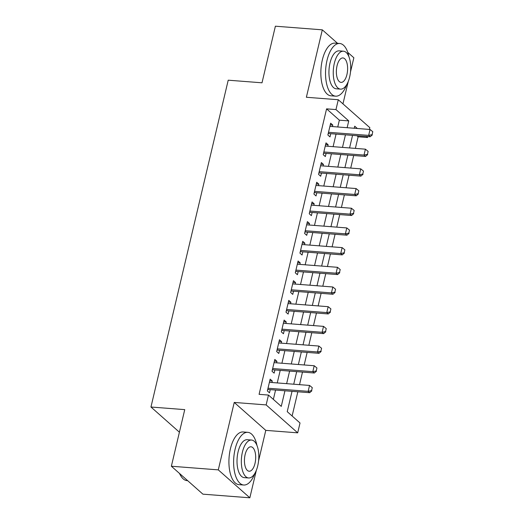 <?xml version="1.0" encoding="UTF-8"?>
<svg xmlns="http://www.w3.org/2000/svg" width="524" height="524" viewBox="0 0 524 524"><rect width="100%" height="100%" fill="white"/><g stroke="black" fill="none" stroke-linecap="round" stroke-linejoin="round"><path stroke-width="0.79" d="M292.038 391.33L287.231 411.668L300.023 422.992L297.691 432.837L266.146 404.908L268.471 395.063L281.264 406.388L284.951 390.786M258.581 460.832L265.779 430.368L297.691 432.837M265.779 430.368L234.235 402.439L218.292 469.871L171.368 466.236L202.912 494.165L249.843 497.8L256.347 470.283M342.958 103.87L348.264 81.436M350.497 71.985L353.857 57.764L347.746 52.354M337.751 126.985L339.362 120.173L326.576 108.854L335.963 109.582L338.288 99.737L369.833 127.666L369.413 129.435M367.73 136.554L367.507 137.511L366.302 136.45M355.377 148.397L358.121 136.784L367.507 137.511M292.117 415.997L297.842 391.782M299.525 384.655L302.492 372.092M304.175 364.966L307.149 352.403M308.833 345.277L311.8 332.714M313.49 325.594L316.457 313.024M318.14 305.905L321.114 293.342M322.797 286.215L325.764 273.652M327.448 266.526L330.421 253.963M332.105 246.837L335.072 234.274M336.755 227.147L339.729 214.585M341.412 207.458L344.379 194.895M346.063 187.775L349.036 175.206M350.72 168.086L353.687 155.517M218.292 469.871L249.843 497.8M337.548 43.322L322.312 29.835L306.376 97.267L338.288 99.737M171.368 466.236L184.743 409.63L150.958 407.017L228.215 80.192L262.007 82.805L275.388 26.2L322.312 29.835M271.936 382.52L272.29 381.02L270.155 379.134L267.364 390.95L269.493 392.836L270.246 389.646M276.587 362.831L276.941 361.337L274.812 359.444L272.015 371.261L274.15 373.147L274.904 369.957M281.244 343.141L281.598 341.648L279.462 339.762L276.672 351.571L278.801 353.458L279.561 350.268M285.894 323.459L286.248 321.959L284.119 320.072L281.329 331.882L283.458 333.768L284.211 330.579M290.551 303.769L290.905 302.269L288.77 300.383L285.98 312.193L288.115 314.079L288.868 310.889M295.202 284.08L295.556 282.58L293.427 280.694L290.637 292.503L292.765 294.396L293.519 291.206M299.859 264.391L300.213 262.891L298.084 261.004L295.287 272.821L297.422 274.707L298.176 271.517M304.51 244.701L304.87 243.202L302.734 241.315L299.944 253.131L302.073 255.018L302.826 251.828M309.167 225.012L309.52 223.512L307.392 221.626L304.595 233.442L306.73 235.328L307.483 232.139M313.824 205.323L314.177 203.829L312.042 201.937L309.252 213.753L311.38 215.639L312.134 212.449M318.474 185.634L318.828 184.14L316.699 182.254L313.909 194.063L316.038 195.95L316.791 192.76M323.131 165.951L323.485 164.451L321.35 162.564L318.559 174.374L320.688 176.261L321.448 173.071M327.782 146.262L328.135 144.762L326.007 142.875L323.216 154.685L325.345 156.571L326.098 153.381M358.121 136.784L356.916 135.723M326.576 108.854L259.085 394.336L268.471 395.063M273.358 399.386L275.565 390.059M277.248 382.933L280.222 370.37M281.905 363.243L284.873 350.68M286.556 343.554L289.53 330.991M291.213 323.865L294.18 311.302M295.863 304.182L298.837 291.613M300.521 284.493L303.488 271.923M305.171 264.803L308.145 252.241M309.828 245.114L312.795 232.551M314.485 225.425L317.452 212.862M319.136 205.736L322.109 193.173M323.793 186.046L326.76 173.483M328.443 166.357L331.417 153.794M333.1 146.674L336.067 134.105M332.439 126.572L332.792 125.072L330.664 123.186L327.867 134.995L330.002 136.888L330.755 133.699M150.958 407.017L179.411 432.208M234.235 402.439L266.146 404.908M357.329 128.498L354.715 126.186L354.224 128.256M352.541 135.382L349.574 147.945M347.89 155.071L344.916 167.634M343.233 174.761L340.266 187.323M338.583 194.45L335.609 207.013M333.926 214.139L330.958 226.702M329.275 233.822L326.301 246.391M324.618 253.511L321.651 266.074M319.961 273.201L316.994 285.763M315.31 292.89L312.337 305.453M310.653 312.579L307.686 325.142M306.003 332.268L303.029 344.831M301.346 351.958L298.379 364.521M296.695 371.64L293.722 384.21M347.137 127.712L348.748 120.9L335.963 109.582M286.635 383.66L289.608 371.097M291.292 363.97L294.259 351.408M295.942 344.281L298.916 331.718M300.599 324.592L303.566 312.029M305.25 304.903L308.223 292.34M309.907 285.22L312.874 272.65M314.557 265.53L317.531 252.968M319.214 245.841L322.181 233.278M323.871 226.152L326.838 213.589M328.522 206.463L331.496 193.9M333.179 186.773L336.146 174.21M337.829 167.084L340.803 154.521M342.486 147.395L345.454 134.832M339.362 120.173L348.748 120.9M330.258 124.876L332.792 125.072M325.607 144.565L328.135 144.762M320.95 164.254L323.485 164.451M316.3 183.944L318.828 184.14M311.642 203.633L314.177 203.829M306.992 223.322L309.52 223.512M302.335 243.005L304.87 243.202M297.684 262.694L300.213 262.891M293.027 282.384L295.556 282.58M288.37 302.073L290.905 302.269M283.72 321.762L286.248 321.959M279.063 341.452L281.598 341.648M274.412 361.141L276.941 361.337M269.755 380.824L272.29 381.02M372.092 134.668L372.787 131.714L372.092 134.668L368.66 135.388L370.193 136.751L328.895 133.555A2.116 1.782 -48.5 0 0 328.306 133.6L328.194 133.627M329.904 126.376L370.055 129.48L368.66 135.388L328.509 132.284M372.787 131.714L370.055 129.48M370.193 136.751L372.348 134.897M348.899 56.651A26.423 12.006 94.4 0 0 339.709 43.485A26.423 12.006 94.4 0 0 327.009 60.391A26.423 12.006 94.4 0 0 335.629 96.167A26.423 12.006 94.4 0 0 346.737 84.58M339.709 43.485L335.013 43.125A26.423 12.006 94.4 0 0 322.319 60.031A26.423 12.006 94.4 0 0 330.939 95.807L335.629 96.167M340.521 89.126L336.198 88.792A19.021 8.646 -85.6 0 1 329.996 63.037A19.021 8.646 -85.6 0 1 339.139 50.861L343.456 51.195A19.021 8.646 94.4 0 0 334.312 63.371A19.021 8.646 94.4 0 0 340.521 89.126A19.021 8.646 94.4 0 0 349.659 76.956A19.021 8.646 94.4 0 0 343.456 51.195M337.043 65.782A12.262 5.567 94.4 0 0 341.039 82.386A12.262 5.567 94.4 0 0 346.934 74.539A12.262 5.567 94.4 0 0 342.932 57.941A12.262 5.567 94.4 0 0 337.043 65.782M256.976 445.498A26.423 12.006 94.4 0 0 247.787 432.333A26.423 12.006 94.4 0 0 235.093 449.238A26.423 12.006 94.4 0 0 243.712 485.014A26.423 12.006 94.4 0 0 254.815 473.427M247.787 432.333L243.097 431.973A26.423 12.006 94.4 0 0 230.396 448.878A26.423 12.006 94.4 0 0 239.016 484.654L243.712 485.014M248.599 477.973L244.282 477.639A19.021 8.646 -85.6 0 1 238.073 451.885A19.021 8.646 -85.6 0 1 247.217 439.708L251.533 440.042A19.021 8.646 94.4 0 0 242.396 452.219A19.021 8.646 94.4 0 0 248.599 477.973A19.021 8.646 94.4 0 0 257.743 465.803A19.021 8.646 94.4 0 0 251.533 440.042M245.121 454.629A12.262 5.567 94.4 0 0 249.123 471.233A12.262 5.567 94.4 0 0 255.011 463.386A12.262 5.567 94.4 0 0 251.016 446.789A12.262 5.567 94.4 0 0 245.121 454.629M179.686 473.604A26.423 12.006 94.4 0 0 181.199 476.473A26.423 12.006 94.4 0 0 187.022 480.626L187.677 480.678M181.199 476.473L180.826 475.897A25.787 11.718 -85.6 0 1 179.496 473.441M367.435 154.357L368.136 151.403L367.435 154.357L364.01 155.078L365.542 156.434L324.245 153.244A2.116 1.782 -48.5 0 0 323.655 153.29L323.537 153.316M325.253 146.065L365.405 149.17L364.01 155.078L323.858 151.973M368.136 151.403L365.405 149.17M365.542 156.434L367.691 154.58M362.778 174.047L363.479 171.093L362.778 174.047L359.353 174.767L360.885 176.123L319.588 172.927A2.116 1.782 -48.5 0 0 318.998 172.979L318.887 173.005M320.596 165.754L360.748 168.859L359.353 174.767L319.201 171.656M363.479 171.093L360.748 168.859M360.885 176.123L363.04 174.269M358.128 193.736L358.822 190.782L358.128 193.736L354.696 194.456L356.235 195.812L314.937 192.616A2.116 1.782 -48.5 0 0 314.341 192.668L314.23 192.694M315.946 185.444L356.097 188.548L354.696 194.456L314.551 191.345M358.822 190.782L356.097 188.548M356.235 195.812L358.383 193.959M353.471 213.419L354.172 210.471L353.471 213.419L350.045 214.146L351.578 215.502L310.28 212.305A2.116 1.782 -48.5 0 0 309.691 212.358L309.573 212.384M311.289 205.126L351.44 208.238L350.045 214.146L309.894 211.034M354.172 210.471L351.44 208.238M351.578 215.502L353.726 213.648M348.82 233.108L349.515 230.154L348.82 233.108L345.388 233.835L346.927 235.191L305.63 231.994A2.116 1.782 -48.5 0 0 305.034 232.04L304.922 232.073M306.638 224.816L346.783 227.927L345.388 233.835L305.237 230.724M349.515 230.154L346.783 227.927M346.927 235.191L349.076 233.337M344.163 252.797L344.864 249.843L344.163 252.797L340.738 253.518L342.27 254.88L300.973 251.684A2.116 1.782 -48.5 0 0 300.383 251.73L300.265 251.756M301.981 244.505L342.133 247.616L340.738 253.518L300.586 250.413M344.864 249.843L342.133 247.616M342.27 254.88L344.419 253.027M339.513 272.487L340.207 269.533L339.513 272.487L336.081 273.207L337.613 274.569L296.315 271.373A2.116 1.782 -48.5 0 0 295.726 271.419L295.615 271.445M297.324 264.194L337.476 267.299L336.081 273.207L295.929 270.102M340.207 269.533L337.476 267.299M337.613 274.569L339.768 272.716M334.856 292.176L335.556 289.222L334.856 292.176L331.43 292.896L332.963 294.259L291.665 291.062A2.116 1.782 -48.5 0 0 291.075 291.108L290.958 291.134M292.674 283.884L332.825 286.988L331.43 292.896L291.279 289.792M335.556 289.222L332.825 286.988M332.963 294.259L335.111 292.405M330.205 311.865L330.899 308.911L330.205 311.865L326.773 312.586L328.306 313.942L287.008 310.745A2.116 1.782 -48.5 0 0 286.418 310.798L286.307 310.824M288.017 303.573L328.168 306.678L326.773 312.586L286.621 309.481M330.899 308.911L328.168 306.678M328.306 313.942L330.461 312.088M325.548 331.554L326.249 328.6L325.548 331.554L322.122 332.275L323.655 333.631L282.357 330.434A2.116 1.782 -48.5 0 0 281.768 330.487L281.65 330.513M283.366 323.262L323.518 326.367L322.122 332.275L281.971 329.164M326.249 328.6L323.518 326.367M323.655 333.631L325.804 331.777M320.891 351.244L321.592 348.29L320.891 351.244L317.465 351.964L318.998 353.32L277.7 350.124A2.116 1.782 -48.5 0 0 277.111 350.176L277 350.202M278.709 342.951L318.861 346.056L317.465 351.964L277.314 348.853M321.592 348.29L318.861 346.056M318.998 353.32L321.153 351.466M316.241 370.926L316.935 367.979L316.241 370.926L312.808 371.654L314.348 373.009L273.05 369.813A2.116 1.782 -48.5 0 0 272.454 369.859L272.342 369.892M274.059 362.634L314.21 365.745L312.808 371.654L272.663 368.542M316.935 367.979L314.21 365.745M314.348 373.009L316.496 371.156M311.584 390.616L312.284 387.662L311.584 390.616L308.158 391.336L309.691 392.699L268.393 389.502A2.116 1.782 -48.5 0 0 267.803 389.548L267.685 389.581M269.401 382.324L309.553 385.435L308.158 391.336L268.006 388.232M312.284 387.662L309.553 385.435M309.691 392.699L311.839 390.845M328.332 133.05L328.895 133.555M323.675 152.739L324.245 153.244M319.018 172.429L319.588 172.927M314.367 192.112L314.937 192.616M309.71 211.801L310.28 212.305M305.06 231.49L305.63 231.994M300.403 251.179L300.973 251.684M295.752 270.869L296.315 271.373M291.095 290.558L291.665 291.062M286.445 310.247L287.008 310.745M281.788 329.93L282.357 330.434M277.131 349.619L277.7 350.124M272.48 369.309L273.05 369.813M267.823 388.998L268.393 389.502"/></g></svg>
